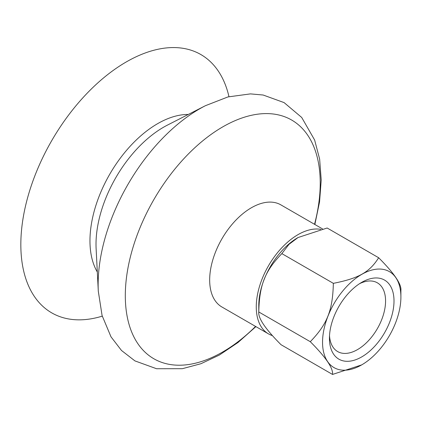 <?xml version="1.0" encoding="UTF-8"?>
<svg xmlns="http://www.w3.org/2000/svg" width="422" height="422" viewBox="0 0 422 422"><rect width="100%" height="100%" fill="white"/><g stroke="black" fill="none" stroke-linecap="round" stroke-linejoin="round"><path stroke-width="0.63" d="M272.491 335.632A58.959 34.04 -60 0 1 268.476 333.876A58.959 34.04 -60 0 1 258.406 320.873A58.959 34.04 -60 0 1 272.459 259.456A58.959 34.04 -60 0 1 320.673 229.331M361.691 364.888L332.525 374.441C333.29 368.248 325.879 357.334 310.286 341.699C327.282 324.107 332.71 310.381 333.348 283.347C358.853 278.277 369.508 272.253 378.655 257.742L327.156 228.007L298.022 237.539L289.001 244.343L281.849 253.617C264.852 271.204 259.424 284.929 258.781 311.963L258.781 305.433A55.409 31.988 -60 0 1 278.726 254.503A55.409 31.988 -60 0 1 297.958 237.575A55.409 31.988 -60 0 1 297.99 237.56M268.476 333.876L221.882 306.973A58.959 34.04 -60 0 1 211.812 293.97A58.959 34.04 -60 0 1 229.447 227.616A58.959 34.04 -60 0 1 280.841 204.855L322.535 228.924M98.3 291.212L96.121 248.706A95.62 55.208 -60 0 1 97.545 226.888A95.62 55.208 -60 0 1 142.246 143.533A95.62 55.208 -60 0 1 149.319 137.213A95.62 55.208 -60 0 1 167.497 125.076L205.398 105.706A143.48 82.839 -60 0 0 167.508 133.399A143.48 82.839 -60 0 0 98.3 291.212L102.077 315.519L110.997 336.825L121.499 350.482L134.929 360.894L156.567 368.733L182.362 368.696L200.919 363.722L219.308 355.081L238.066 342.469L255.901 326.617M102.251 316.147A149.135 86.104 -60 0 1 26.243 279.965A149.135 86.104 -60 0 1 92.945 87.433A149.135 86.104 -60 0 1 226.334 87.444A149.135 86.104 -60 0 1 228.967 96.664M359.539 283.695A39.694 22.92 -60 0 1 377.352 282.819A39.694 22.92 -60 0 1 381.957 287.166A39.694 22.92 -60 0 1 374.472 333.211A39.694 22.92 -60 0 1 337.658 351.568A39.694 22.92 -60 0 1 333.048 347.222A39.694 22.92 -60 0 1 329.508 335.706M333.591 354.169A45.66 26.359 120 0 0 372.552 348.498A45.66 26.359 120 0 0 393.536 294.915A45.66 26.359 120 0 0 361.723 282.35A45.66 26.359 120 0 0 329.434 338.27A45.66 26.359 120 0 0 333.591 354.169M380.955 347.939A55.409 31.988 120 0 0 400.9 297.009A55.409 31.988 120 0 0 342.49 291.317A55.409 31.988 120 0 0 323.827 352.987A55.409 31.988 120 0 0 361.723 364.866A55.409 31.988 120 0 0 380.955 347.939M378.655 257.742C394.248 273.377 401.665 284.291 400.9 290.484M310.286 341.699L258.781 311.963C258.016 318.156 265.433 329.07 281.026 344.705L332.525 374.441M281.849 253.617L333.348 283.347M255.574 326.428A137.82 79.573 -60 0 1 130.308 328.363A137.82 79.573 -60 0 1 191.952 150.432A137.82 79.573 -60 0 1 315.218 150.443A137.82 79.573 -60 0 1 314.532 224.304M97.313 271.995A95.652 55.224 -60 0 1 93.431 263.523A95.652 55.224 -60 0 1 136.216 140.035A95.652 55.224 -60 0 1 188.265 114.462M314.865 224.493L319.559 201.895L321.221 180.052L319.644 159.147L314.627 140.009L301.714 117.469L284.096 102.604L263.159 95.024L250.462 93.89L227.938 96.933L205.398 105.706M400.9 297.009L400.9 290.241"/></g></svg>
